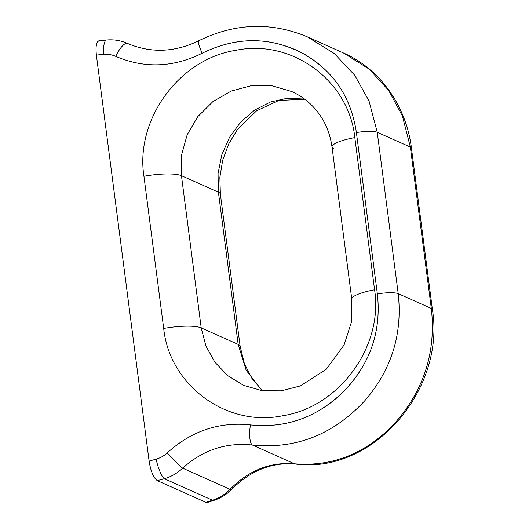 <?xml version="1.0" encoding="UTF-8"?>
<svg xmlns="http://www.w3.org/2000/svg" width="529" height="529" viewBox="0 0 529 529"><rect width="100%" height="100%" fill="white"/><g stroke="black" fill="none" stroke-linecap="round" stroke-linejoin="round"><path stroke-width="0.79" d="M377.243 132.276L369.037 101.019L354.728 75.25L334.308 53.541L307.303 36.838L334.308 53.541L354.728 75.25L369.037 101.019L377.243 132.276L398.205 293.661A17.444 3.67 172.6 0 0 377.362 293.985L356.401 132.594A17.444 3.67 -7.4 0 1 377.243 132.276L398.205 293.661L431.314 308.447L410.352 147.062L377.243 132.276A17.444 3.67 -7.4 0 0 356.401 132.594C350.694 94.307 330.658 66.819 296.313 50.123C265.419 36.594 234.036 37.638 202.164 53.257C237.342 36.018 271.708 36.508 305.266 54.725C334.183 71.951 351.23 97.905 356.401 132.594L377.362 293.985C381.614 332.569 369.493 365.956 340.993 394.151C314.973 418.115 284.787 428.364 250.429 424.899C288.358 428.721 320.997 415.939 348.36 386.554C371.55 359.799 381.217 328.945 377.362 293.985A17.444 3.67 172.6 0 1 398.205 293.661L431.314 308.447L410.352 147.062L377.243 132.276M411.45 148.153A17.444 3.67 -7.4 0 0 410.352 147.062L402.371 115.897L388.643 90.38L369.169 69.101L343.519 53.019L369.169 69.101L388.643 90.38L402.371 115.897L410.352 147.062A17.444 3.67 -7.4 0 1 411.443 148.12L432.405 309.511A17.444 3.67 172.6 0 0 431.314 308.453C436.286 352.969 423.392 391.982 392.644 425.501C364.547 454.027 331.822 466.796 294.461 463.801L252.426 445.028A17.444 5.006 -83.1 0 1 250.429 424.899C219.178 421.606 191.452 430.937 167.25 452.89C191.452 430.937 219.178 421.606 250.429 424.899A17.444 5.006 96.9 0 0 252.426 445.028C226.227 442.211 202.971 449.921 182.657 468.158L230.075 489.332C224.957 494.483 219.099 498.106 212.499 500.209L164.34 478.705L157.338 480.63C153.536 477.985 150.791 471.465 149.105 461.083L156.108 459.152C160.28 457.995 163.997 455.905 167.25 452.89C163.997 455.905 160.28 457.995 156.108 459.152A17.444 3.782 74.6 0 0 164.34 478.705L157.338 480.63C153.536 477.985 150.791 471.465 149.105 461.083L156.108 459.152A17.444 3.782 74.6 0 0 164.34 478.705C171.211 476.722 177.321 473.21 182.657 468.158A17.444 1.415 -133 0 1 167.25 452.89A17.444 1.415 47 0 0 182.657 468.158C202.971 449.921 226.227 442.211 252.426 445.028C296.015 449.359 333.515 434.534 364.931 400.565C391.566 369.645 402.655 334.011 398.205 293.661C402.655 334.011 391.566 369.645 364.931 400.565C333.515 434.534 296.015 449.359 252.426 445.028L294.461 463.801A17.444 7.697 95.7 0 0 295.453 464.026A17.444 7.697 -84.3 0 1 294.461 463.801C270.167 461.837 248.709 470.347 230.075 489.332C248.709 470.347 270.167 461.837 294.461 463.801C331.822 466.796 364.547 454.027 392.644 425.501C423.392 391.982 436.286 352.969 431.314 308.447A17.444 3.67 172.6 0 1 432.411 309.538M198.792 40.746A17.444 2.87 62.9 0 0 202.164 53.257A17.444 2.87 -117.1 0 1 198.792 40.746M106.481 40.019A17.444 4.417 84.6 0 0 103.539 54.394C107.817 54.004 111.883 54.666 115.745 56.372A17.444 5.455 -65.9 0 1 127.496 43.438A17.444 5.455 114.1 0 0 115.745 56.372C144.397 68.631 173.201 67.593 202.164 53.257C173.201 67.593 144.397 68.631 115.745 56.372C111.883 54.666 107.817 54.004 103.539 54.394L96.371 55.069L149.105 461.083L96.371 55.069C95.405 45.005 96.688 40.29 100.232 40.918M240.146 346.462A31.396 6.606 172.6 0 0 238.169 344.405L218.404 192.199L218.06 173.479L221.83 154.785L229.5 137.342L240.642 122.146L254.594 110.111L270.537 101.971L287.518 98.209L304.525 99.055L287.518 98.209L270.537 101.971L254.594 110.111L240.642 122.146L229.5 137.342L221.83 154.785L218.06 173.479L218.404 192.199A31.403 6.606 -7.4 0 1 220.368 194.11L240.14 346.316A31.396 6.606 172.6 0 0 238.169 344.405L201.212 327.901A31.403 6.606 172.6 0 0 163.699 328.476L143.934 176.269C135.047 120.043 178.762 59.241 235.537 50.381C291.915 38.478 349.021 80.798 354.82 137.586L374.585 289.793C383.465 346.019 339.757 406.821 282.982 415.682C226.597 427.577 169.498 385.264 163.699 328.476L143.934 176.269A31.396 6.606 -7.4 0 1 181.447 175.694L201.212 327.901L205.874 345.926L214.867 362.186L227.622 375.557L243.413 385.264M208.664 501.452L205.94 502.332L157.338 480.63L205.94 502.332L212.499 500.209L164.34 478.705C171.211 476.722 177.321 473.21 182.657 468.158L230.075 489.332C224.957 494.483 219.099 498.106 212.499 500.209A17.444 6.586 72 0 0 214.278 500.242A17.444 6.586 72 0 0 214.285 500.242L207.428 502.464L205.94 502.332L212.499 500.209A17.444 6.586 72 0 0 214.377 500.209M106.541 40.012L106.541 40.012A17.444 4.417 84.6 0 0 103.539 54.394L96.371 55.069C95.458 46.4 96.371 41.612 99.121 40.713L106.541 40.012C113.834 39.351 120.817 40.495 127.489 43.431M231.881 489.133A17.444 3.763 -136 0 1 230.075 489.332A17.444 3.763 44 0 0 231.894 489.113M333.991 148.92A31.403 6.606 -7.4 0 1 332.007 146.883A31.403 6.606 -7.4 0 1 354.82 137.586C349.021 80.798 291.915 38.478 235.537 50.381C178.762 59.241 135.047 120.043 143.934 176.269A31.396 6.606 -7.4 0 1 181.447 175.694L218.404 192.199A31.403 6.606 -7.4 0 1 220.381 194.255M262.146 390.686L246.15 370.24L238.169 344.405L201.212 327.901A31.403 6.606 172.6 0 0 163.699 328.476C169.498 385.264 226.597 427.577 282.982 415.682C339.757 406.821 383.465 346.019 374.585 289.793A31.396 6.606 172.6 0 0 351.778 299.09M243.459 385.291L227.655 375.583L214.88 362.206L205.88 345.94L201.212 327.901L181.447 175.694L181.553 155.057L187.14 134.835L197.826 116.598L212.863 101.641L231.166 91.067L251.407 85.658L272.104 85.824L291.743 91.53M291.572 91.451C298.812 94.698 305.299 99.075 311.032 104.59C322.617 115.897 329.613 130.035 332.02 147.009A31.403 6.606 -7.4 0 1 354.82 137.586L374.585 289.793A31.396 6.606 172.6 0 0 351.792 299.216L351.322 322.419L344.075 345.001L326.287 369.268L300.386 385.919L281.309 390.838L262.126 390.686L243.631 385.363M291.79 91.55L272.151 85.83L251.447 85.658L231.199 91.054L212.883 101.621L197.839 116.578L187.147 134.822L181.553 155.05L181.447 175.694L218.404 192.199L238.169 344.405M127.515 43.444C150.93 53.356 174.702 52.45 198.838 40.72C235.074 22.992 271.298 21.729 307.501 36.931L343.705 53.098C380.106 68.988 406.332 106.144 411.443 148.12M214.278 500.242C220.996 498.014 226.855 494.324 231.847 489.166C250.759 470.466 271.932 462.081 295.374 464.019C372.204 474.46 445.696 390.534 432.405 309.511M220.368 194.11L219.866 177.235L222.676 160.234L228.654 144.027L237.488 129.413L256.505 110.885L278.843 100.45L304.757 99.234M240.14 346.316L244.385 363.654L252.082 378.744L262.51 390.739M332.02 147.009L351.792 299.216"/></g></svg>
